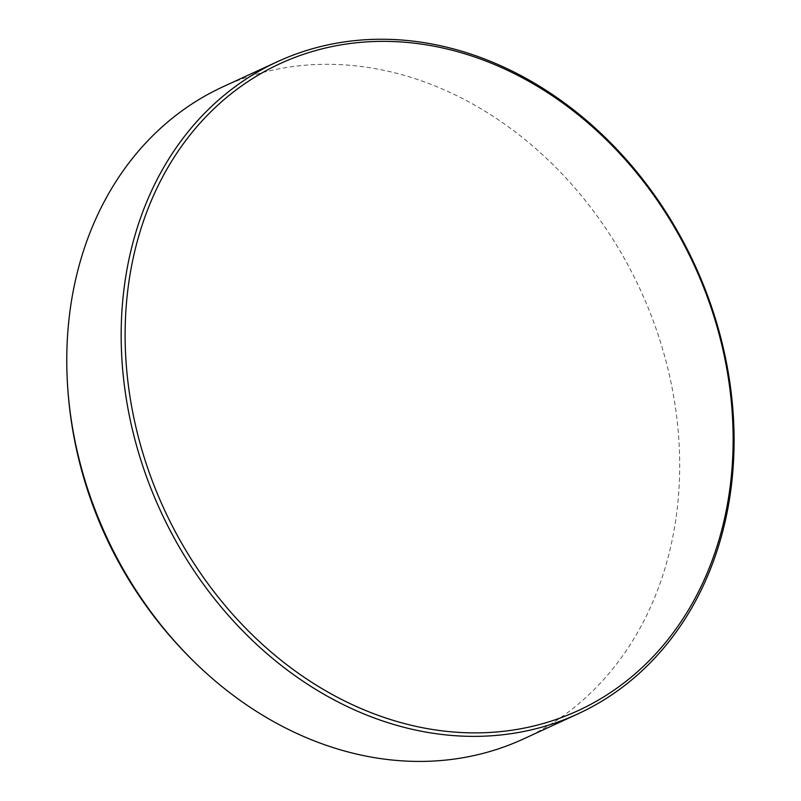 <?xml version="1.0" encoding="UTF-8"?>
<svg xmlns="http://www.w3.org/2000/svg" width="801" height="801" viewBox="0 0 801 801"><rect width="100%" height="100%" fill="white"/><g stroke="black" fill="none" stroke-linecap="round" stroke-linejoin="round"><path stroke-width="0.6" stroke-dasharray="4 3" d="M223.028 86.758A359.038 294.107 -114.7 0 1 561.711 173.507A359.038 294.107 -114.7 0 1 668.905 554.232A359.038 294.107 -114.7 0 1 523.443 738.973"/><path stroke-width="1.2" d="M722.432 527.358A356.165 291.754 65.3 0 0 509.096 71.079A356.165 291.754 65.3 0 0 135.82 246.888A356.165 291.754 65.3 0 0 349.156 703.168A356.165 291.754 65.3 0 0 722.432 527.358M131.955 246.448A359.038 294.107 -114.7 0 1 277.416 61.707A359.038 294.107 -114.7 0 1 616.099 148.455A359.038 294.107 -114.7 0 1 723.303 529.181A359.038 294.107 -114.7 0 1 577.831 713.921A359.038 294.107 -114.7 0 1 239.159 627.173A359.038 294.107 -114.7 0 1 131.955 246.448M577.831 713.921L523.443 738.973A359.038 294.107 -114.7 0 1 203.464 670.587A359.038 294.107 -114.7 0 1 67.024 374.377A359.038 294.107 -114.7 0 1 77.557 271.499A359.038 294.107 -114.7 0 1 223.028 86.758L277.416 61.707M67.024 374.377A423.168 423.168 0 0 0 203.464 670.597"/></g></svg>
